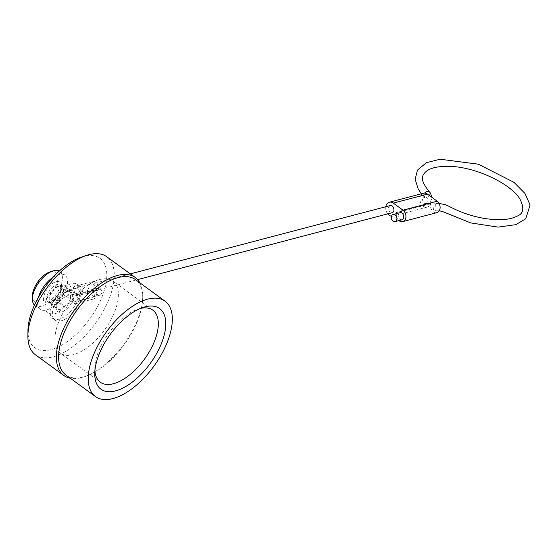 <?xml version="1.0" encoding="UTF-8"?>
<svg xmlns="http://www.w3.org/2000/svg" width="558" height="558" viewBox="0 0 558 558"><rect width="100%" height="100%" fill="white"/><g stroke="black" fill="none" stroke-linecap="round" stroke-linejoin="round"><path stroke-width="0.42" stroke-dasharray="2.79 2.09" d="M63.466 293.417L64.721 295.775L65.97 296.361L67.204 296.145L68.229 295.001L68.585 293.494L68.264 291.283L67.072 289.783L65.195 289.232L62.921 289.769L58.178 293.675L52.368 303.078L51.378 303.294L50.325 302.317L49.181 299.493L49.285 296.668L50.311 293.829L54.558 288.605L59.615 285.912L62.252 286.268L63.396 288.779L63.466 293.417M139.849 282.801A60.62 30.062 -53.9 0 1 142.75 296.389A60.62 30.062 -53.9 0 1 138.872 316.17A60.62 30.062 -53.9 0 1 84.132 376.831A60.62 30.062 -53.9 0 1 70.308 378.233M35.377 354.735A60.62 30.062 126.1 0 0 74.758 345.186A60.62 30.062 126.1 0 0 110.386 295.412A60.62 30.062 126.1 0 0 106.78 256.75M78.831 297.832A21.085 10.456 -53.9 0 1 66.444 315.151A21.085 10.456 -53.9 0 1 52.745 318.472A21.085 10.456 -53.9 0 1 56.714 295.273A21.085 10.456 -53.9 0 1 77.576 284.385A21.085 10.456 -53.9 0 1 78.831 297.832M53.708 306.642A21.085 10.456 126.1 0 0 54.963 320.09A21.085 10.456 126.1 0 0 68.662 316.763A21.085 10.456 126.1 0 0 81.05 299.451A21.085 10.456 126.1 0 0 79.801 286.003A21.085 10.456 126.1 0 0 66.102 289.33A21.085 10.456 126.1 0 0 53.708 306.642M81.475 257.092A55.347 27.447 -53.9 0 1 105.608 285.431A55.347 27.447 -53.9 0 1 62.322 344.837A55.347 27.447 -53.9 0 1 27.956 330.538M65.907 375.025A59.036 29.274 126.1 0 0 85.646 376.322A59.036 29.274 126.1 0 0 138.956 317.251A59.036 29.274 126.1 0 0 142.729 297.986A59.036 29.274 126.1 0 0 135.448 279.593M140.337 308.469A44.591 22.111 126.1 0 0 137.931 309.16A44.591 22.111 126.1 0 0 94.811 368.329A44.591 22.111 126.1 0 0 94.895 370.833M115.534 309.467A44.591 22.111 -53.9 0 1 89.322 346.079A44.591 22.111 -53.9 0 1 60.362 353.102A44.591 22.111 -53.9 0 1 68.746 304.04A44.591 22.111 -53.9 0 1 112.876 281.03A44.591 22.111 -53.9 0 1 115.534 309.467M53.115 277.214A21.085 10.456 -53.9 0 1 65 275.22A21.085 10.456 -53.9 0 1 66.256 288.667A21.085 10.456 -53.9 0 1 53.861 305.979A21.085 10.456 -53.9 0 1 40.162 309.306A21.085 10.456 -53.9 0 1 38.425 297.379M49.746 271.99A17.926 8.886 -53.9 0 1 57.565 281.169A17.926 8.886 -53.9 0 1 43.545 300.406A17.926 8.886 -53.9 0 1 32.42 295.775M34.47 305.1A21.085 10.456 126.1 0 0 34.987 305.533A21.085 10.456 126.1 0 0 48.685 302.206A21.085 10.456 126.1 0 0 61.073 284.894A21.085 10.456 126.1 0 0 59.818 271.446A21.085 10.456 126.1 0 0 59.26 271.09M96.374 289.7A3.69 2.741 75.3 0 1 98.02 288.019A3.69 2.741 75.3 0 1 100.049 288.479A3.69 2.741 75.3 0 1 101.772 292.225A3.69 2.741 75.3 0 1 99.903 295.154A3.69 2.741 75.3 0 1 96.918 293.668A3.69 2.741 75.3 0 1 96.374 289.7M92.809 290.237L90.933 289.881L92.809 297.016L94.462 295.335L93.109 290.453L94.986 290.802L96.639 289.121L93.109 283.666L92.809 290.237L75.721 294.729L74.626 294.324L72.91 294.903L72.01 296.821L72.331 299.228L74.639 301.508L76.425 301.174L77.374 299.827L77.485 297.477L76.014 294.945L93.109 290.453L76.021 294.938L76.816 295.294L77.89 295.294L79.264 294.219L79.661 291.255L77.736 288.423L76.007 288.158L75.086 288.688L74.193 291.813L75.721 294.722L92.816 290.23M60.383 303.106A3.69 0.37 39.4 0 1 64.093 306.293A3.69 0.37 39.4 0 1 64.449 306.865A3.69 0.37 39.4 0 1 61.331 304.78A3.69 0.37 39.4 0 1 58.75 302.178A3.69 0.37 39.4 0 1 60.383 303.106M78.852 300.908L81.029 294.694A5.796 4.304 -104.7 0 0 80.171 288.458A5.796 4.304 -104.7 0 0 75.483 286.115A5.796 4.304 -104.7 0 0 72.889 288.758L70.713 294.973A5.796 4.304 -104.7 0 0 71.57 301.208A5.796 4.304 -104.7 0 0 76.258 303.552A5.796 4.304 -104.7 0 0 78.852 300.908L95.941 296.417L98.117 290.202A5.796 4.304 -104.7 0 0 97.259 283.966A5.796 4.304 -104.7 0 0 92.572 281.63A5.796 4.304 -104.7 0 0 89.978 284.266L87.801 290.488A5.796 4.304 -104.7 0 0 88.659 296.716A5.796 4.304 -104.7 0 0 93.346 299.06A5.796 4.304 -104.7 0 0 95.941 296.417M401.879 219.831L399.856 219.371C397.554 216.609 397.603 214.384 400.002 212.696M424.268 203.272L426.298 203.733C429.081 200.448 428.453 198.069 424.415 196.597C422.015 198.285 421.967 200.51 424.268 203.272M423.536 193.228A7.17 5.322 -104.7 0 0 420.209 201.515A7.17 5.322 -104.7 0 0 427.177 207.095A7.17 5.322 -104.7 0 0 430.385 203.83L430.86 203.279A6.326 4.694 -104.7 0 0 431.794 210.08A6.326 4.694 -104.7 0 0 436.907 212.633M435.672 203.858L435.993 210.861L433.538 209.947L434.194 203.705L435.672 203.858M390.237 205.574C387.838 207.269 387.789 209.494 390.084 212.256L392.114 212.717M396.354 213.651A6.326 4.694 -104.7 0 0 398.963 220.598M385.829 206.739A7.17 5.322 -104.7 0 0 387.705 213.874M391.514 216.183A7.17 5.322 -104.7 0 0 392.999 216.079A7.17 5.322 -104.7 0 0 395.762 213.812M430.637 203.119L396.459 212.103M430.86 203.279L396.675 212.263M60.899 291.548A10.539 5.224 126.1 0 0 60.271 284.824A10.539 5.224 126.1 0 0 49.836 290.265A10.539 5.224 126.1 0 0 47.855 301.864A10.539 5.224 126.1 0 0 54.705 300.204A10.539 5.224 126.1 0 0 60.899 291.548M70.517 298.551A10.539 5.224 -53.9 0 1 64.323 307.207A10.539 5.224 -53.9 0 1 57.474 308.874A10.539 5.224 -53.9 0 1 59.455 297.274A10.539 5.224 -53.9 0 1 69.889 291.827A10.539 5.224 -53.9 0 1 70.517 298.551M60.787 290.104A12.653 6.271 -53.9 0 1 45.247 302.569A12.653 6.271 -53.9 0 1 51.713 284.113A12.653 6.271 -53.9 0 1 60.787 290.104M73.363 299.276A12.653 6.271 126.1 0 0 64.289 293.278A12.653 6.271 126.1 0 0 57.83 311.734A12.653 6.271 126.1 0 0 73.363 299.276M81.029 294.694L98.117 290.202M72.889 288.758L89.978 284.266M70.713 294.973L87.801 290.488M430.385 203.83L396.536 212.724M429.5 191.952A3.69 2.511 -42.7 0 1 429.269 195.384A3.69 2.511 -42.7 0 1 425.691 197.553A3.69 2.511 -42.7 0 1 424.059 196.932A3.69 2.511 -42.7 0 1 423.766 194.533A3.69 2.511 -42.7 0 1 424.596 193.096M62.259 286.268L60.271 284.824C60.048 286.338 61.785 282.048 60.278 290.488C59.134 295.67 50.778 302.861 49.571 302.011L47.855 301.864L57.474 308.874C56.937 309.481 56.832 307.925 57.153 304.208C58.541 297.665 67.058 290.99 67.657 291.82L69.889 291.827L67.162 289.846M52.745 318.472L54.963 320.09M77.576 284.385L79.801 286.003M152.836 310.143L112.876 281.03M100.314 382.216L60.362 353.102M34.987 305.533L40.162 309.306M59.818 271.446L65 275.22M94.811 368.329L94.755 373.644M137.931 309.16L142.967 307.479M142.729 297.986L142.75 296.389M85.646 376.322L84.132 376.831M64.365 306.97C65.725 305.261 67.323 304.012 69.15 303.238L75.721 301.508M58.695 302.241L61.603 299.255C64.044 297.4 65.928 296.354 67.253 296.103L73.844 294.373M99.896 295.154L92.809 297.016M98.02 288.019L90.933 289.881M64.449 306.865C57.537 314.719 51.399 316.1 46.028 311.008C44.187 306.481 44.389 302.29 46.628 298.425C50.45 291.597 54.321 287.51 58.234 286.163C67.337 283.032 69.408 289.072 69.708 290.376L69.066 289.944L76.021 288.158M58.75 302.178C53.987 306.44 51.741 308.002 51.999 306.858L52.25 307.039C51.643 307.123 52.082 305.121 53.568 301.027M77.897 295.294L71.291 297.03C70.685 297.323 67.797 297.93 64.721 295.775M94.986 290.802L137.589 279.607M130.307 273.887L93.109 283.666M75.483 286.115L92.572 281.63M76.258 303.552L93.346 299.06M427.177 207.095L392.999 216.079M424.415 196.59L425.056 196.381L424.603 197.685L421.381 193.793M426.291 203.733L428.607 202.854L430.504 201.34L431.648 199.346L431.955 197.393M439.251 210.785L436.049 210.847M439.041 203.349L434.194 203.705"/><path stroke-width="0.84" d="M70.308 378.233A60.62 30.062 -53.9 0 1 63.863 375.492A60.62 30.062 -53.9 0 1 75.274 308.797A60.62 30.062 -53.9 0 1 135.266 277.507A60.62 30.062 -53.9 0 1 139.849 282.801M135.266 277.507L106.78 256.75A60.62 30.062 126.1 0 0 86.518 255.411A60.62 30.062 126.1 0 0 31.771 316.072A60.62 30.062 126.1 0 0 27.9 335.853A60.62 30.062 126.1 0 0 35.377 354.735L63.863 375.492M27.9 335.853L27.956 330.538A55.347 27.447 -53.9 0 1 31.492 312.48A55.347 27.447 -53.9 0 1 81.475 257.092L86.518 255.411M168.558 338.818A59.036 29.274 126.1 0 0 165.042 301.16A59.036 29.274 126.1 0 0 106.613 331.633A59.036 29.274 126.1 0 0 95.502 396.592A59.036 29.274 126.1 0 0 133.857 387.287A59.036 29.274 126.1 0 0 168.558 338.818M165.042 301.16L135.448 279.593A59.036 29.274 126.1 0 0 77.018 310.067A59.036 29.274 126.1 0 0 65.907 375.025L95.502 396.592M162.601 340.38A49.864 24.726 -53.9 0 1 122.572 388.208A49.864 24.726 -53.9 0 1 94.755 373.644A49.864 24.726 -53.9 0 1 142.967 307.479A49.864 24.726 -53.9 0 1 162.601 340.38M94.895 370.833A44.591 22.111 126.1 0 0 100.314 382.216A44.591 22.111 126.1 0 0 129.282 375.192A44.591 22.111 126.1 0 0 155.487 338.58A44.591 22.111 126.1 0 0 152.836 310.143A44.591 22.111 126.1 0 0 140.337 308.469M38.425 297.379A21.085 10.456 -53.9 0 1 53.115 277.214M32.385 298.962L32.42 295.775A17.926 8.886 -53.9 0 1 33.564 289.923A17.926 8.886 -53.9 0 1 49.746 271.99L52.773 270.986A21.085 10.456 126.1 0 0 33.731 292.085A21.085 10.456 126.1 0 0 32.385 298.962A21.085 10.456 126.1 0 0 34.47 305.1M59.26 271.09A21.085 10.456 126.1 0 0 52.773 270.986M393.02 221.17A3.69 2.741 -104.7 0 0 395.05 221.624A3.69 2.741 -104.7 0 0 396.752 217.355A3.69 2.741 -104.7 0 0 393.16 214.495A3.69 2.741 -104.7 0 0 391.298 217.425A3.69 2.741 -104.7 0 0 393.02 221.17M393.167 214.488L400.002 212.696C403.329 211.545 405.387 219.154 401.879 219.831L395.043 221.631M398.963 220.598A6.326 4.694 -104.7 0 0 402.723 221.617L436.907 212.633A6.326 4.694 -104.7 0 0 440.109 207.625A6.326 4.694 -104.7 0 0 437.186 201.201L427.47 194.121A7.17 5.322 -104.7 0 0 423.536 193.228L389.351 202.212A7.17 5.322 -104.7 0 0 385.829 206.739M137.589 279.607L392.114 212.717C395.615 212.04 393.564 204.43 390.237 205.574L130.307 273.887M395.762 213.812A7.17 5.322 -104.7 0 0 396.208 212.814L396.675 212.263A6.326 4.694 -104.7 0 0 396.354 213.651M402.723 221.617A6.326 4.694 -104.7 0 0 405.931 216.609A6.326 4.694 -104.7 0 0 403.009 210.185L393.292 203.105A7.17 5.322 -104.7 0 0 389.351 202.212M387.705 213.874A7.17 5.322 -104.7 0 0 391.514 216.183M437.186 201.201L403.009 210.185M427.47 194.121L393.292 203.105M424.596 193.096A3.69 2.511 -42.7 0 1 429.5 191.952L430.455 193.124L431.955 197.393M421.381 193.793L418.2 189.023L415.166 179.257L417.44 170.162L426.361 162.678L440.109 159.232L478.339 164.185L514.023 182.368L524.98 193.466L530.1 204.995L525.748 218.764L515.822 224.665L498.127 227.113L470.771 222.942L443.108 211.747L439.251 210.785M439.041 203.349L445.563 204.786L449.009 206.321C459.966 212.131 471.517 216.134 483.674 218.331C498.636 220.689 509.705 219.985 516.882 216.218C523.488 213.86 524.534 208.218 520.021 199.297C511.728 184.349 476.023 166.696 449.002 166.347C438.665 166.172 431.229 167.714 426.696 170.971C421.89 175.191 419.051 179.132 429.493 191.945"/></g></svg>
